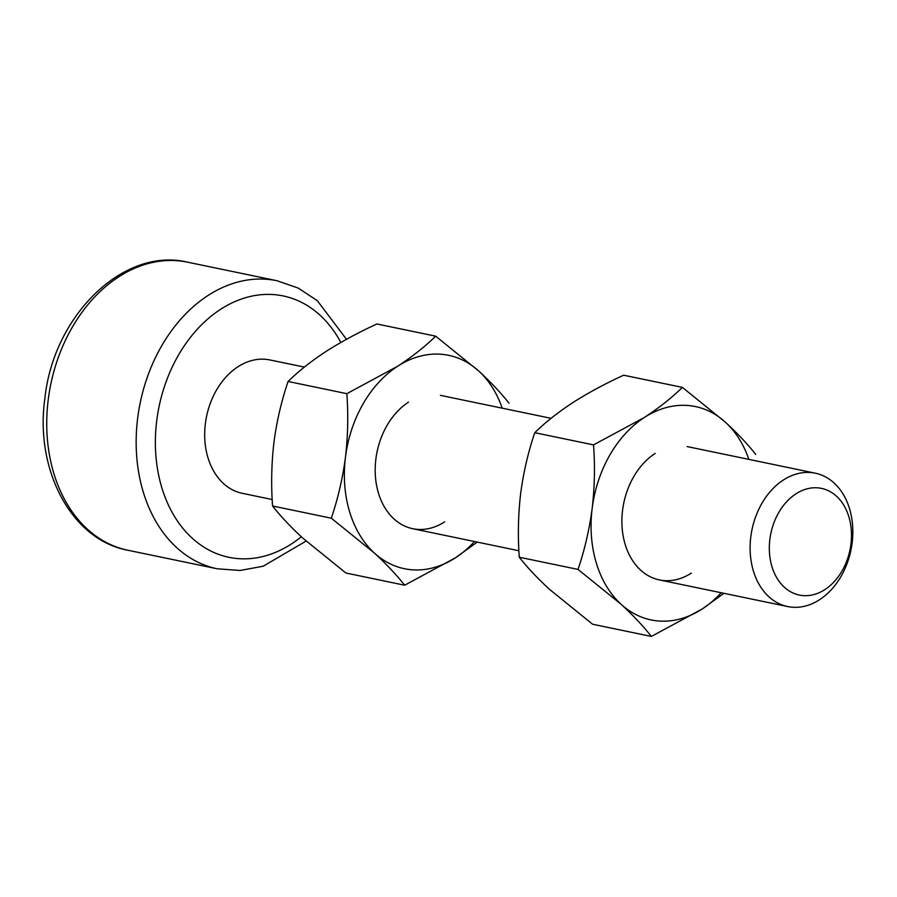 <?xml version="1.0" encoding="UTF-8"?>
<svg xmlns="http://www.w3.org/2000/svg" width="897" height="897" viewBox="0 0 897 897"><rect width="100%" height="100%" fill="white"/><g stroke="black" fill="none" stroke-linecap="round" stroke-linejoin="round"><path stroke-width="1.35" d="M850.95 544.098A54.482 40.421 101.7 0 0 817.133 487.8A54.482 40.421 101.7 0 0 769.873 539.344A54.482 40.421 101.7 0 0 803.701 595.642A54.482 40.421 101.7 0 0 850.95 544.098M750.789 536.888A68.105 50.524 -78.3 0 1 815.317 473.19A68.105 50.524 -78.3 0 1 852.15 542.842A68.105 50.524 -78.3 0 1 787.622 606.54A68.105 50.524 -78.3 0 1 750.789 536.888M272.195 499.528L242.212 493.294A68.105 50.524 -78.3 0 1 205.368 423.642A68.105 50.524 -78.3 0 1 269.896 359.944L304.363 367.097M272.565 505.998C280.436 516.067 290.527 526.797 302.85 538.178L345.906 573.015L404.659 585.214C396.766 575.123 386.663 564.392 374.374 553.034L331.318 518.197C337.934 498.71 342.654 478.393 345.468 457.257C347.935 436.009 348.395 414.806 346.836 393.671L288.083 381.472C281.467 400.914 276.747 421.22 273.933 442.412C271.477 463.626 271.017 484.817 272.565 505.998L331.318 518.197M288.083 381.472C298.398 371.324 311.068 361.289 326.116 351.4C341.32 341.701 358.251 332.552 376.919 323.974L435.673 336.173C425.2 346.455 412.53 356.479 397.64 366.256L346.836 393.671M435.673 336.173L478.729 371.01C491.051 382.402 501.143 393.121 509.003 403.202M477.204 542.091L455.463 557.788L404.659 585.214M408.483 402.17A68.105 50.524 101.7 0 0 378.467 493.148A68.105 50.524 101.7 0 0 444.62 521.875M474.491 541.53A108.963 80.842 -78.3 0 1 455.463 557.788A108.963 80.842 -78.3 0 1 374.374 553.034A108.963 80.842 -78.3 0 1 345.468 457.257A108.963 80.842 101.7 0 1 397.64 366.256A108.963 80.842 -78.3 0 1 478.729 371.01A108.963 80.842 -78.3 0 1 502.185 408.169M519.273 557.216C527.133 567.285 537.225 578.016 549.547 589.396L592.603 624.234L651.357 636.433C643.463 626.341 633.372 615.611 621.083 604.253L578.027 569.416C584.642 549.928 589.351 529.622 592.166 508.476C594.644 487.228 595.092 466.036 593.534 444.89L534.78 432.702C528.165 452.133 523.456 472.45 520.641 493.63C518.186 514.844 517.726 536.036 519.273 557.216L578.027 569.416M534.78 432.702C545.096 422.543 557.777 412.519 572.813 402.618C588.017 392.92 604.959 383.781 623.628 375.204L682.382 387.392C671.909 397.674 659.228 407.698 644.349 417.475L593.534 444.89M682.382 387.392L725.426 422.229C737.76 433.621 747.851 444.351 755.711 454.42M723.913 593.309L702.172 609.018L651.357 636.433M655.191 453.389A68.105 50.524 101.7 0 0 625.164 544.367A68.105 50.524 101.7 0 0 691.329 573.105M721.199 592.749A108.963 80.842 -78.3 0 1 702.172 609.018A108.963 80.842 -78.3 0 1 621.083 604.253A108.963 80.842 -78.3 0 1 592.166 508.476A108.963 80.842 101.7 0 1 644.349 417.475A108.963 80.842 -78.3 0 1 725.426 422.229A108.963 80.842 -78.3 0 1 748.883 459.399M277.016 280.739L187.596 262.182A147.097 109.131 101.7 0 0 48.225 399.77A147.097 109.131 101.7 0 0 127.789 550.22L217.209 568.788A147.097 109.131 -78.3 0 1 137.645 418.338A147.097 109.131 -78.3 0 1 277.016 280.739L298.208 288.072L317.325 300.686L346.477 339.29M340.826 342.463A133.474 99.029 101.7 0 0 235.765 301.224A133.474 99.029 101.7 0 0 156.717 420.783A133.474 99.029 101.7 0 0 196.376 541.743A133.474 99.029 101.7 0 0 301.314 536.765M187.596 262.182C123.192 246.675 53.271 315.912 44.85 398.683C34.736 469.994 71.536 539.893 127.789 550.22M815.317 473.19L687.102 446.56M551.072 418.327L440.393 395.342M787.622 606.54L659.407 579.922M518.903 550.747L412.71 528.703M217.209 568.788L240.116 570.47L263.202 566.209L306.079 541.093"/></g></svg>
